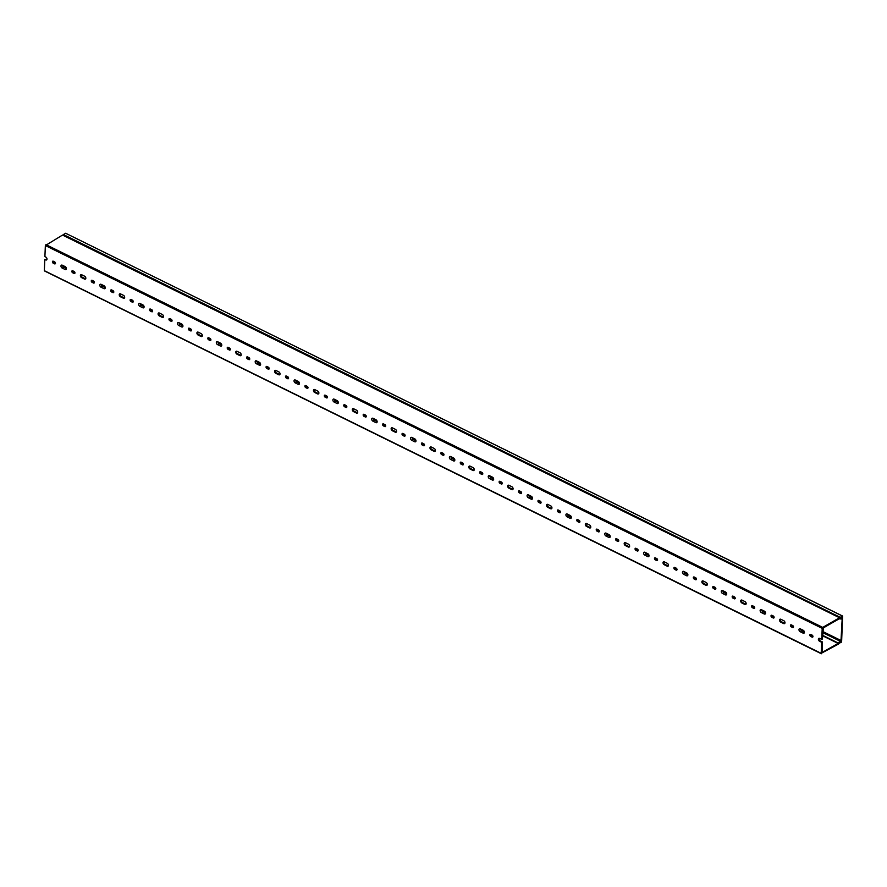<?xml version="1.0" encoding="UTF-8"?>
<svg xmlns="http://www.w3.org/2000/svg" width="887" height="887" viewBox="0 0 887 887"><rect width="100%" height="100%" fill="white"/><g stroke="black" fill="none" stroke-linecap="round" stroke-linejoin="round"><path stroke-width="1.33" d="M64.075 235.476L840.909 618.261L842.295 616.587L840.931 641.855M65.649 233.259L63.409 234.556L840.244 617.341L842.484 616.055L65.649 233.259L842.595 616.044L841.608 642.044L839.091 643.33L839.945 641.911L840 642.709L841.275 642.022M63.276 235L840.92 618.261L63.409 234.556M113.758 292.267A1.164 0.754 60.1 0 1 113.569 292.2L112.205 291.524A1.164 0.754 60.1 0 1 111.407 289.872M110.687 290.504A1.164 0.754 60.1 0 1 111.607 289.938L112.959 290.614A1.164 0.754 60.1 0 1 112.882 292.588L111.529 291.912A1.164 0.754 60.1 0 1 110.687 290.504M99.81 285.137A1.685 1.098 60.1 0 1 100.242 284.306A1.685 1.098 60.1 0 1 101.129 284.339L104.045 285.769A1.685 1.098 60.1 0 1 105.176 287.244A1.685 1.098 60.1 0 1 104.821 288.652A1.685 1.098 60.1 0 1 103.934 288.619L101.018 287.188A1.685 1.098 60.1 0 1 99.81 285.137M94.332 282.698A1.164 0.754 60.1 0 1 94.144 282.62L92.78 281.955A1.164 0.754 60.1 0 1 91.993 280.303M91.272 280.924A1.164 0.754 60.1 0 1 92.181 280.37L93.545 281.046A1.164 0.754 60.1 0 1 93.468 283.02L92.104 282.343A1.164 0.754 60.1 0 1 91.272 280.924M74.918 273.129A1.164 0.754 60.1 0 1 74.719 273.052L73.366 272.387A1.164 0.754 60.1 0 1 72.568 270.735M71.847 271.355A1.164 0.754 60.1 0 1 72.756 270.801L74.12 271.477A1.164 0.754 60.1 0 1 74.042 273.451L72.679 272.775A1.164 0.754 60.1 0 1 71.847 271.355M85.684 278.795A1.685 1.098 60.1 0 1 85.196 278.662L82.28 277.221A1.685 1.098 60.1 0 1 81.072 275.181A1.685 1.098 60.1 0 1 81.216 274.637M80.395 275.569A1.685 1.098 60.1 0 1 80.817 274.737A1.685 1.098 60.1 0 1 81.715 274.77L84.62 276.201A1.685 1.098 60.1 0 1 85.762 277.675A1.685 1.098 60.1 0 1 85.407 279.083A1.685 1.098 60.1 0 1 84.509 279.05L81.593 277.62A1.685 1.098 60.1 0 1 80.395 275.569M124.535 297.932A1.685 1.098 60.1 0 1 124.036 297.799L121.12 296.369A1.685 1.098 60.1 0 1 119.911 294.318A1.685 1.098 60.1 0 1 120.055 293.774M119.235 294.706A1.685 1.098 60.1 0 1 119.656 293.874A1.685 1.098 60.1 0 1 120.554 293.907L123.47 295.338A1.685 1.098 60.1 0 1 124.601 296.812A1.685 1.098 60.1 0 1 124.247 298.22A1.685 1.098 60.1 0 1 123.348 298.187L120.444 296.757A1.685 1.098 60.1 0 1 119.235 294.706M133.183 301.835A1.164 0.754 60.1 0 1 132.983 301.768L131.631 301.092A1.164 0.754 60.1 0 1 130.832 299.44M130.112 300.072A1.164 0.754 60.1 0 1 131.021 299.518L132.385 300.183A1.164 0.754 60.1 0 1 132.307 302.157L130.943 301.491A1.164 0.754 60.1 0 1 130.112 300.072M138.66 304.274A1.685 1.098 60.1 0 1 139.082 303.443A1.685 1.098 60.1 0 1 139.98 303.476L142.885 304.917A1.685 1.098 60.1 0 1 144.027 306.381A1.685 1.098 60.1 0 1 143.672 307.789A1.685 1.098 60.1 0 1 142.774 307.767L139.858 306.325A1.685 1.098 60.1 0 1 138.66 304.274M152.597 311.404A1.164 0.754 60.1 0 1 152.409 311.337L151.045 310.661A1.164 0.754 60.1 0 1 150.247 309.009M149.526 309.641A1.164 0.754 60.1 0 1 150.446 309.086L151.81 309.751A1.164 0.754 60.1 0 1 151.721 311.725L150.369 311.06A1.164 0.754 60.1 0 1 149.526 309.641M163.374 317.069A1.685 1.098 60.1 0 1 162.875 316.936L159.959 315.506A1.685 1.098 60.1 0 1 158.762 313.455A1.685 1.098 60.1 0 1 158.895 312.911M158.074 313.854A1.685 1.098 60.1 0 1 158.507 313.011A1.685 1.098 60.1 0 1 159.394 313.044L162.31 314.486A1.685 1.098 60.1 0 1 163.441 315.949A1.685 1.098 60.1 0 1 163.086 317.369A1.685 1.098 60.1 0 1 162.199 317.335L159.283 315.894A1.685 1.098 60.1 0 1 158.074 313.854M172.023 320.972A1.164 0.754 60.1 0 1 171.823 320.906L170.47 320.229A1.164 0.754 60.1 0 1 169.672 318.577M168.951 319.209A1.164 0.754 60.1 0 1 169.872 318.655L171.224 319.32A1.164 0.754 60.1 0 1 171.147 321.294L169.783 320.628A1.164 0.754 60.1 0 1 168.951 319.209M177.5 323.422A1.685 1.098 60.1 0 1 177.921 322.58A1.685 1.098 60.1 0 1 178.819 322.613L181.735 324.054A1.685 1.098 60.1 0 1 182.866 325.518A1.685 1.098 60.1 0 1 182.511 326.937A1.685 1.098 60.1 0 1 181.613 326.904L178.708 325.462A1.685 1.098 60.1 0 1 177.5 323.422M191.448 330.541A1.164 0.754 60.1 0 1 191.248 330.474L189.885 329.809A1.164 0.754 60.1 0 1 189.097 328.157M188.377 328.778A1.164 0.754 60.1 0 1 189.286 328.223L190.65 328.889A1.164 0.754 60.1 0 1 190.572 330.862L189.208 330.197A1.164 0.754 60.1 0 1 188.377 328.778M202.214 336.206A1.685 1.098 60.1 0 1 201.715 336.084L198.81 334.643A1.685 1.098 60.1 0 1 197.601 332.603A1.685 1.098 60.1 0 1 197.746 332.06M196.914 332.991A1.685 1.098 60.1 0 1 197.346 332.159A1.685 1.098 60.1 0 1 198.233 332.181L201.149 333.623A1.685 1.098 60.1 0 1 202.291 335.086A1.685 1.098 60.1 0 1 201.926 336.506A1.685 1.098 60.1 0 1 201.039 336.472L198.123 335.031A1.685 1.098 60.1 0 1 196.914 332.991M210.862 340.12A1.164 0.754 60.1 0 1 210.674 340.043L209.31 339.377A1.164 0.754 60.1 0 1 208.512 337.725M207.791 338.346A1.164 0.754 60.1 0 1 208.711 337.792L210.064 338.457A1.164 0.754 60.1 0 1 209.986 340.431L208.633 339.765A1.164 0.754 60.1 0 1 207.791 338.346M216.339 342.559A1.685 1.098 60.1 0 1 216.761 341.728A1.685 1.098 60.1 0 1 217.659 341.75L220.575 343.191A1.685 1.098 60.1 0 1 221.706 344.655A1.685 1.098 60.1 0 1 221.351 346.074A1.685 1.098 60.1 0 1 220.453 346.041L217.548 344.611A1.685 1.098 60.1 0 1 216.339 342.559M230.287 349.689A1.164 0.754 60.1 0 1 230.088 349.611L228.735 348.946A1.164 0.754 60.1 0 1 227.937 347.294M227.216 347.915A1.164 0.754 60.1 0 1 228.125 347.36L229.489 348.037A1.164 0.754 60.1 0 1 229.411 350.01L228.048 349.334A1.164 0.754 60.1 0 1 227.216 347.915M241.053 355.354A1.685 1.098 60.1 0 1 240.565 355.221L237.649 353.78A1.685 1.098 60.1 0 1 236.441 351.74A1.685 1.098 60.1 0 1 236.585 351.197M235.765 352.128A1.685 1.098 60.1 0 1 236.186 351.296A1.685 1.098 60.1 0 1 237.084 351.33L239.989 352.76A1.685 1.098 60.1 0 1 241.131 354.223A1.685 1.098 60.1 0 1 240.776 355.643A1.685 1.098 60.1 0 1 239.878 355.609L236.962 354.179A1.685 1.098 60.1 0 1 235.765 352.128M249.702 359.257A1.164 0.754 60.1 0 1 249.513 359.18L248.149 358.514A1.164 0.754 60.1 0 1 247.351 356.862M246.641 357.483A1.164 0.754 60.1 0 1 247.551 356.929L248.914 357.605A1.164 0.754 60.1 0 1 248.826 359.579L247.473 358.902A1.164 0.754 60.1 0 1 246.641 357.483M255.179 361.696A1.685 1.098 60.1 0 1 255.611 360.865A1.685 1.098 60.1 0 1 256.498 360.898L259.414 362.328A1.685 1.098 60.1 0 1 260.545 363.803A1.685 1.098 60.1 0 1 260.19 365.211A1.685 1.098 60.1 0 1 259.303 365.178L256.387 363.748A1.685 1.098 60.1 0 1 255.179 361.696M269.127 368.826A1.164 0.754 60.1 0 1 268.938 368.748L267.575 368.083A1.164 0.754 60.1 0 1 266.776 366.431M266.056 367.063A1.164 0.754 60.1 0 1 266.976 366.497L268.329 367.174A1.164 0.754 60.1 0 1 268.251 369.147L266.887 368.471A1.164 0.754 60.1 0 1 266.056 367.063M279.904 374.491A1.685 1.098 60.1 0 1 279.405 374.358L276.489 372.928A1.685 1.098 60.1 0 1 275.28 370.877A1.685 1.098 60.1 0 1 275.425 370.334M274.604 371.265A1.685 1.098 60.1 0 1 275.025 370.433A1.685 1.098 60.1 0 1 275.924 370.467L278.84 371.897A1.685 1.098 60.1 0 1 279.97 373.372A1.685 1.098 60.1 0 1 279.616 374.78A1.685 1.098 60.1 0 1 278.718 374.746L275.813 373.316A1.685 1.098 60.1 0 1 274.604 371.265M288.552 378.394A1.164 0.754 60.1 0 1 288.353 378.328L287 377.651A1.164 0.754 60.1 0 1 286.202 375.999M285.481 376.631A1.164 0.754 60.1 0 1 286.39 376.066L287.754 376.742A1.164 0.754 60.1 0 1 287.676 378.716L286.313 378.039A1.164 0.754 60.1 0 1 285.481 376.631M294.029 380.833A1.685 1.098 60.1 0 1 294.451 380.002A1.685 1.098 60.1 0 1 295.349 380.035L298.254 381.465A1.685 1.098 60.1 0 1 299.396 382.94A1.685 1.098 60.1 0 1 299.041 384.348A1.685 1.098 60.1 0 1 298.143 384.315L295.227 382.885A1.685 1.098 60.1 0 1 294.029 380.833M307.966 387.963A1.164 0.754 60.1 0 1 307.778 387.896L306.414 387.22A1.164 0.754 60.1 0 1 305.616 385.568M304.895 386.2A1.164 0.754 60.1 0 1 305.815 385.645L307.168 386.311A1.164 0.754 60.1 0 1 307.09 388.284L305.738 387.619A1.164 0.754 60.1 0 1 304.895 386.2M318.743 393.628A1.685 1.098 60.1 0 1 318.245 393.495L315.328 392.065A1.685 1.098 60.1 0 1 314.131 390.014A1.685 1.098 60.1 0 1 314.264 389.471M313.444 390.413A1.685 1.098 60.1 0 1 313.876 389.57A1.685 1.098 60.1 0 1 314.763 389.604L317.679 391.045A1.685 1.098 60.1 0 1 318.81 392.509A1.685 1.098 60.1 0 1 318.455 393.917A1.685 1.098 60.1 0 1 317.568 393.895L314.652 392.453A1.685 1.098 60.1 0 1 313.444 390.413M327.392 397.531A1.164 0.754 60.1 0 1 327.192 397.465L325.839 396.788A1.164 0.754 60.1 0 1 325.041 395.136M324.32 395.768A1.164 0.754 60.1 0 1 325.23 395.214L326.593 395.879A1.164 0.754 60.1 0 1 326.516 397.853L325.152 397.188A1.164 0.754 60.1 0 1 324.32 395.768M332.869 399.982A1.685 1.098 60.1 0 1 333.29 399.139A1.685 1.098 60.1 0 1 334.188 399.172L337.104 400.614A1.685 1.098 60.1 0 1 338.235 402.077A1.685 1.098 60.1 0 1 337.88 403.496A1.685 1.098 60.1 0 1 336.982 403.463L334.066 402.022A1.685 1.098 60.1 0 1 332.869 399.982M346.806 407.1A1.164 0.754 60.1 0 1 346.617 407.033L345.254 406.368A1.164 0.754 60.1 0 1 344.466 404.705M343.746 405.337A1.164 0.754 60.1 0 1 344.655 404.782L346.019 405.448A1.164 0.754 60.1 0 1 345.941 407.421L344.577 406.756A1.164 0.754 60.1 0 1 343.746 405.337M357.583 412.765A1.685 1.098 60.1 0 1 357.084 412.643L354.179 411.202A1.685 1.098 60.1 0 1 352.971 409.151A1.685 1.098 60.1 0 1 353.115 408.619M352.283 409.55A1.685 1.098 60.1 0 1 352.716 408.707A1.685 1.098 60.1 0 1 353.603 408.741L356.519 410.182A1.685 1.098 60.1 0 1 357.649 411.646A1.685 1.098 60.1 0 1 357.295 413.065A1.685 1.098 60.1 0 1 356.408 413.032L353.492 411.59A1.685 1.098 60.1 0 1 352.283 409.55M366.231 416.668A1.164 0.754 60.1 0 1 366.043 416.602L364.679 415.936A1.164 0.754 60.1 0 1 363.881 414.284M363.16 414.905A1.164 0.754 60.1 0 1 364.08 414.351L365.433 415.016A1.164 0.754 60.1 0 1 365.355 416.99L364.003 416.325A1.164 0.754 60.1 0 1 363.16 414.905M371.708 419.119A1.685 1.098 60.1 0 1 372.13 418.287A1.685 1.098 60.1 0 1 373.028 418.309L375.944 419.751A1.685 1.098 60.1 0 1 377.075 421.214A1.685 1.098 60.1 0 1 376.72 422.633A1.685 1.098 60.1 0 1 375.822 422.6L372.917 421.159A1.685 1.098 60.1 0 1 371.708 419.119M385.657 426.248A1.164 0.754 60.1 0 1 385.457 426.17L384.104 425.505A1.164 0.754 60.1 0 1 383.306 423.853M382.585 424.474A1.164 0.754 60.1 0 1 383.494 423.919L384.858 424.585A1.164 0.754 60.1 0 1 384.781 426.558L383.417 425.893A1.164 0.754 60.1 0 1 382.585 424.474M396.422 431.902A1.685 1.098 60.1 0 1 395.935 431.781L393.019 430.339A1.685 1.098 60.1 0 1 391.81 428.299A1.685 1.098 60.1 0 1 391.954 427.756M391.134 428.687A1.685 1.098 60.1 0 1 391.555 427.856A1.685 1.098 60.1 0 1 392.453 427.889L395.358 429.319A1.685 1.098 60.1 0 1 396.5 430.783A1.685 1.098 60.1 0 1 396.145 432.202A1.685 1.098 60.1 0 1 395.247 432.169L392.331 430.738A1.685 1.098 60.1 0 1 391.134 428.687M405.071 435.816A1.164 0.754 60.1 0 1 404.882 435.739L403.518 435.073A1.164 0.754 60.1 0 1 402.72 433.421M402.011 434.042A1.164 0.754 60.1 0 1 402.92 433.488L404.284 434.164A1.164 0.754 60.1 0 1 404.195 436.138L402.842 435.462A1.164 0.754 60.1 0 1 402.011 434.042M410.548 438.256A1.685 1.098 60.1 0 1 410.98 437.424A1.685 1.098 60.1 0 1 411.867 437.457L414.783 438.888A1.685 1.098 60.1 0 1 415.914 440.351A1.685 1.098 60.1 0 1 415.559 441.77A1.685 1.098 60.1 0 1 414.672 441.737L411.756 440.307A1.685 1.098 60.1 0 1 410.548 438.256M424.496 445.385A1.164 0.754 60.1 0 1 424.296 445.307L422.944 444.642A1.164 0.754 60.1 0 1 422.145 442.99M421.425 443.611A1.164 0.754 60.1 0 1 422.345 443.056L423.698 443.733A1.164 0.754 60.1 0 1 423.62 445.706L422.256 445.03A1.164 0.754 60.1 0 1 421.425 443.611M435.273 451.051A1.685 1.098 60.1 0 1 434.774 450.918L431.858 449.487A1.685 1.098 60.1 0 1 430.65 447.436A1.685 1.098 60.1 0 1 430.794 446.893M429.973 447.824A1.685 1.098 60.1 0 1 430.395 446.993A1.685 1.098 60.1 0 1 431.293 447.026L434.209 448.456A1.685 1.098 60.1 0 1 435.34 449.931A1.685 1.098 60.1 0 1 434.985 451.339A1.685 1.098 60.1 0 1 434.087 451.306L431.182 449.875A1.685 1.098 60.1 0 1 429.973 447.824M443.921 454.953A1.164 0.754 60.1 0 1 443.722 454.876L442.358 454.211A1.164 0.754 60.1 0 1 441.571 452.558M440.85 453.19A1.164 0.754 60.1 0 1 441.759 452.625L443.123 453.301A1.164 0.754 60.1 0 1 443.045 455.275L441.682 454.599A1.164 0.754 60.1 0 1 440.85 453.19M449.387 457.393A1.685 1.098 60.1 0 1 449.82 456.561A1.685 1.098 60.1 0 1 450.718 456.594L453.623 458.025A1.685 1.098 60.1 0 1 454.765 459.499A1.685 1.098 60.1 0 1 454.41 460.907A1.685 1.098 60.1 0 1 453.512 460.874L450.596 459.444A1.685 1.098 60.1 0 1 449.387 457.393M463.336 464.522A1.164 0.754 60.1 0 1 463.147 464.455L461.783 463.779A1.164 0.754 60.1 0 1 460.985 462.127M460.264 462.759A1.164 0.754 60.1 0 1 461.185 462.205L462.537 462.87A1.164 0.754 60.1 0 1 462.46 464.843L461.107 464.167A1.164 0.754 60.1 0 1 460.264 462.759M474.113 470.188A1.685 1.098 60.1 0 1 473.614 470.055L470.698 468.624A1.685 1.098 60.1 0 1 469.5 466.573A1.685 1.098 60.1 0 1 469.633 466.03M468.813 466.961A1.685 1.098 60.1 0 1 469.245 466.13A1.685 1.098 60.1 0 1 470.132 466.163L473.048 467.593A1.685 1.098 60.1 0 1 474.179 469.068A1.685 1.098 60.1 0 1 473.824 470.476A1.685 1.098 60.1 0 1 472.937 470.454L470.021 469.012A1.685 1.098 60.1 0 1 468.813 466.961M482.761 474.09A1.164 0.754 60.1 0 1 482.561 474.024L481.209 473.348A1.164 0.754 60.1 0 1 480.41 471.696M479.69 472.327A1.164 0.754 60.1 0 1 480.599 471.773L481.963 472.438A1.164 0.754 60.1 0 1 481.885 474.412L480.521 473.747A1.164 0.754 60.1 0 1 479.69 472.327M488.238 476.541A1.685 1.098 60.1 0 1 488.659 475.698A1.685 1.098 60.1 0 1 489.557 475.731L492.462 477.173A1.685 1.098 60.1 0 1 493.604 478.636A1.685 1.098 60.1 0 1 493.25 480.044A1.685 1.098 60.1 0 1 492.352 480.022L489.436 478.581A1.685 1.098 60.1 0 1 488.238 476.541M502.175 483.659A1.164 0.754 60.1 0 1 501.987 483.592L500.623 482.916A1.164 0.754 60.1 0 1 499.836 481.264M499.115 481.896A1.164 0.754 60.1 0 1 500.024 481.342L501.388 482.007A1.164 0.754 60.1 0 1 501.299 483.98L499.946 483.315A1.164 0.754 60.1 0 1 499.115 481.896M512.952 489.325A1.685 1.098 60.1 0 1 512.453 489.192L509.537 487.761A1.685 1.098 60.1 0 1 508.34 485.71A1.685 1.098 60.1 0 1 508.484 485.178M507.652 486.109A1.685 1.098 60.1 0 1 508.085 485.267A1.685 1.098 60.1 0 1 508.972 485.3L511.888 486.741A1.685 1.098 60.1 0 1 513.019 488.205A1.685 1.098 60.1 0 1 512.664 489.624A1.685 1.098 60.1 0 1 511.777 489.591L508.861 488.149A1.685 1.098 60.1 0 1 507.652 486.109M521.6 493.227A1.164 0.754 60.1 0 1 521.412 493.161L520.048 492.496A1.164 0.754 60.1 0 1 519.25 490.833M518.529 491.465A1.164 0.754 60.1 0 1 519.449 490.91L520.802 491.575A1.164 0.754 60.1 0 1 520.724 493.549L519.361 492.884A1.164 0.754 60.1 0 1 518.529 491.465M527.078 495.678A1.685 1.098 60.1 0 1 527.499 494.835A1.685 1.098 60.1 0 1 528.397 494.868L531.313 496.31A1.685 1.098 60.1 0 1 532.444 497.773A1.685 1.098 60.1 0 1 532.089 499.193A1.685 1.098 60.1 0 1 531.191 499.159L528.286 497.718A1.685 1.098 60.1 0 1 527.078 495.678M541.026 502.796A1.164 0.754 60.1 0 1 540.826 502.729L539.473 502.064A1.164 0.754 60.1 0 1 538.675 500.412M537.954 501.033A1.164 0.754 60.1 0 1 538.864 500.479L540.227 501.144A1.164 0.754 60.1 0 1 540.15 503.117L538.786 502.452A1.164 0.754 60.1 0 1 537.954 501.033M551.792 508.462A1.685 1.098 60.1 0 1 551.293 508.34L548.388 506.898A1.685 1.098 60.1 0 1 547.179 504.858A1.685 1.098 60.1 0 1 547.323 504.315M546.503 505.246A1.685 1.098 60.1 0 1 546.924 504.415A1.685 1.098 60.1 0 1 547.822 504.437L550.727 505.878A1.685 1.098 60.1 0 1 551.869 507.342A1.685 1.098 60.1 0 1 551.514 508.761A1.685 1.098 60.1 0 1 550.616 508.728L547.7 507.297A1.685 1.098 60.1 0 1 546.503 505.246M560.44 512.376A1.164 0.754 60.1 0 1 560.251 512.298L558.888 511.633A1.164 0.754 60.1 0 1 558.089 509.981M557.369 510.602A1.164 0.754 60.1 0 1 558.289 510.047L559.642 510.712A1.164 0.754 60.1 0 1 559.564 512.686L558.211 512.021A1.164 0.754 60.1 0 1 557.369 510.602M565.917 514.815A1.685 1.098 60.1 0 1 566.349 513.983A1.685 1.098 60.1 0 1 567.236 514.016L570.153 515.447A1.685 1.098 60.1 0 1 571.283 516.91A1.685 1.098 60.1 0 1 570.929 518.33A1.685 1.098 60.1 0 1 570.042 518.296L567.126 516.866A1.685 1.098 60.1 0 1 565.917 514.815M579.865 521.944A1.164 0.754 60.1 0 1 579.666 521.866L578.313 521.201A1.164 0.754 60.1 0 1 577.515 519.549M576.794 520.17A1.164 0.754 60.1 0 1 577.714 519.616L579.067 520.292A1.164 0.754 60.1 0 1 578.989 522.266L577.625 521.589A1.164 0.754 60.1 0 1 576.794 520.17M590.642 527.61A1.685 1.098 60.1 0 1 590.143 527.477L587.227 526.035A1.685 1.098 60.1 0 1 586.019 523.995A1.685 1.098 60.1 0 1 586.163 523.452M585.342 524.383A1.685 1.098 60.1 0 1 585.764 523.552A1.685 1.098 60.1 0 1 586.662 523.585L589.578 525.015A1.685 1.098 60.1 0 1 590.709 526.479A1.685 1.098 60.1 0 1 590.354 527.898A1.685 1.098 60.1 0 1 589.456 527.865L586.551 526.434A1.685 1.098 60.1 0 1 585.342 524.383M599.29 531.513A1.164 0.754 60.1 0 1 599.091 531.435L597.727 530.77A1.164 0.754 60.1 0 1 596.94 529.118M596.219 529.739A1.164 0.754 60.1 0 1 597.128 529.184L598.492 529.861A1.164 0.754 60.1 0 1 598.415 531.834L597.051 531.158A1.164 0.754 60.1 0 1 596.219 529.739M604.757 533.952A1.685 1.098 60.1 0 1 605.189 533.12A1.685 1.098 60.1 0 1 606.076 533.154L608.992 534.584A1.685 1.098 60.1 0 1 610.134 536.058A1.685 1.098 60.1 0 1 609.768 537.467A1.685 1.098 60.1 0 1 608.881 537.433L605.965 536.003A1.685 1.098 60.1 0 1 604.757 533.952M618.705 541.081A1.164 0.754 60.1 0 1 618.516 541.015L617.152 540.338A1.164 0.754 60.1 0 1 616.354 538.686M615.633 539.318A1.164 0.754 60.1 0 1 616.554 538.753L617.906 539.429A1.164 0.754 60.1 0 1 617.829 541.403L616.476 540.726A1.164 0.754 60.1 0 1 615.633 539.318M629.482 546.747A1.685 1.098 60.1 0 1 628.983 546.614L626.067 545.183A1.685 1.098 60.1 0 1 624.858 543.132A1.685 1.098 60.1 0 1 625.002 542.589M624.182 543.52A1.685 1.098 60.1 0 1 624.603 542.689A1.685 1.098 60.1 0 1 625.501 542.722L628.417 544.152A1.685 1.098 60.1 0 1 629.548 545.627A1.685 1.098 60.1 0 1 629.193 547.035A1.685 1.098 60.1 0 1 628.295 547.002L625.39 545.572A1.685 1.098 60.1 0 1 624.182 543.52M638.13 550.65A1.164 0.754 60.1 0 1 637.93 550.583L636.578 549.907A1.164 0.754 60.1 0 1 635.779 548.255M635.059 548.887A1.164 0.754 60.1 0 1 635.968 548.332L637.332 548.998A1.164 0.754 60.1 0 1 637.254 550.971L635.89 550.306A1.164 0.754 60.1 0 1 635.059 548.887M643.607 553.089A1.685 1.098 60.1 0 1 644.029 552.257A1.685 1.098 60.1 0 1 644.927 552.291L647.832 553.721A1.685 1.098 60.1 0 1 648.974 555.195A1.685 1.098 60.1 0 1 648.619 556.604A1.685 1.098 60.1 0 1 647.721 556.581L644.805 555.14A1.685 1.098 60.1 0 1 643.607 553.089M657.544 560.218A1.164 0.754 60.1 0 1 657.356 560.152L655.992 559.475A1.164 0.754 60.1 0 1 655.194 557.823M654.484 558.455A1.164 0.754 60.1 0 1 655.393 557.901L656.757 558.566A1.164 0.754 60.1 0 1 656.668 560.54L655.316 559.874A1.164 0.754 60.1 0 1 654.484 558.455M668.321 565.884A1.685 1.098 60.1 0 1 667.822 565.751L664.906 564.32A1.685 1.098 60.1 0 1 663.709 562.269A1.685 1.098 60.1 0 1 663.842 561.726M663.021 562.668A1.685 1.098 60.1 0 1 663.454 561.826A1.685 1.098 60.1 0 1 664.341 561.859L667.257 563.3A1.685 1.098 60.1 0 1 668.388 564.764A1.685 1.098 60.1 0 1 668.033 566.183A1.685 1.098 60.1 0 1 667.146 566.15L664.23 564.709A1.685 1.098 60.1 0 1 663.021 562.668M676.969 569.787A1.164 0.754 60.1 0 1 676.77 569.72L675.417 569.044A1.164 0.754 60.1 0 1 674.619 567.392M673.898 568.024A1.164 0.754 60.1 0 1 674.819 567.469L676.171 568.135A1.164 0.754 60.1 0 1 676.094 570.108L674.73 569.443A1.164 0.754 60.1 0 1 673.898 568.024M682.447 572.237A1.685 1.098 60.1 0 1 682.868 571.394A1.685 1.098 60.1 0 1 683.766 571.428L686.682 572.869A1.685 1.098 60.1 0 1 687.813 574.332A1.685 1.098 60.1 0 1 687.458 575.752A1.685 1.098 60.1 0 1 686.56 575.718L683.655 574.277A1.685 1.098 60.1 0 1 682.447 572.237M696.395 579.355A1.164 0.754 60.1 0 1 696.195 579.289L694.843 578.623A1.164 0.754 60.1 0 1 694.044 576.96M693.324 577.592A1.164 0.754 60.1 0 1 694.233 577.038L695.596 577.703A1.164 0.754 60.1 0 1 695.519 579.677L694.155 579.011A1.164 0.754 60.1 0 1 693.324 577.592M707.161 585.021A1.685 1.098 60.1 0 1 706.662 584.899L703.757 583.458A1.685 1.098 60.1 0 1 702.548 581.417A1.685 1.098 60.1 0 1 702.692 580.874M701.872 581.805A1.685 1.098 60.1 0 1 702.293 580.974A1.685 1.098 60.1 0 1 703.191 580.996L706.096 582.437A1.685 1.098 60.1 0 1 707.238 583.901A1.685 1.098 60.1 0 1 706.884 585.32A1.685 1.098 60.1 0 1 705.985 585.287L703.069 583.846A1.685 1.098 60.1 0 1 701.872 581.805M715.809 588.924A1.164 0.754 60.1 0 1 715.621 588.857L714.257 588.192A1.164 0.754 60.1 0 1 713.458 586.54M712.738 587.161A1.164 0.754 60.1 0 1 713.658 586.606L715.011 587.272A1.164 0.754 60.1 0 1 714.933 589.245L713.58 588.58A1.164 0.754 60.1 0 1 712.738 587.161M721.286 591.374A1.685 1.098 60.1 0 1 721.719 590.542A1.685 1.098 60.1 0 1 722.606 590.565L725.522 592.006A1.685 1.098 60.1 0 1 726.653 593.47A1.685 1.098 60.1 0 1 726.298 594.889A1.685 1.098 60.1 0 1 725.411 594.855L722.495 593.425A1.685 1.098 60.1 0 1 721.286 591.374M735.234 598.503A1.164 0.754 60.1 0 1 735.035 598.426L733.682 597.76A1.164 0.754 60.1 0 1 732.884 596.108M732.163 596.729A1.164 0.754 60.1 0 1 733.072 596.175L734.436 596.851A1.164 0.754 60.1 0 1 734.358 598.814L732.995 598.148A1.164 0.754 60.1 0 1 732.163 596.729M746 604.169A1.685 1.098 60.1 0 1 745.512 604.036L742.596 602.595A1.685 1.098 60.1 0 1 741.388 600.554A1.685 1.098 60.1 0 1 741.532 600.011M740.712 600.942A1.685 1.098 60.1 0 1 741.133 600.111A1.685 1.098 60.1 0 1 742.031 600.144L744.947 601.574A1.685 1.098 60.1 0 1 746.078 603.038A1.685 1.098 60.1 0 1 745.723 604.457A1.685 1.098 60.1 0 1 744.825 604.424L741.909 602.994A1.685 1.098 60.1 0 1 740.712 600.942M754.649 608.072A1.164 0.754 60.1 0 1 754.46 607.994L753.096 607.329A1.164 0.754 60.1 0 1 752.309 605.677M751.588 606.298A1.164 0.754 60.1 0 1 752.498 605.743L753.861 606.42A1.164 0.754 60.1 0 1 753.784 608.393L752.42 607.717A1.164 0.754 60.1 0 1 751.588 606.298M760.126 610.511A1.685 1.098 60.1 0 1 760.558 609.679A1.685 1.098 60.1 0 1 761.445 609.713L764.361 611.143A1.685 1.098 60.1 0 1 765.492 612.618A1.685 1.098 60.1 0 1 765.137 614.026A1.685 1.098 60.1 0 1 764.25 613.992L761.334 612.562A1.685 1.098 60.1 0 1 760.126 610.511M774.074 617.64A1.164 0.754 60.1 0 1 773.885 617.563L772.522 616.897A1.164 0.754 60.1 0 1 771.723 615.245M771.003 615.866A1.164 0.754 60.1 0 1 771.923 615.312L773.276 615.988A1.164 0.754 60.1 0 1 773.198 617.962L771.845 617.285A1.164 0.754 60.1 0 1 771.003 615.866M784.851 623.306A1.685 1.098 60.1 0 1 784.352 623.173L781.436 621.743A1.685 1.098 60.1 0 1 780.227 619.691A1.685 1.098 60.1 0 1 780.372 619.148M779.551 620.08A1.685 1.098 60.1 0 1 779.972 619.248A1.685 1.098 60.1 0 1 780.87 619.281L783.786 620.712A1.685 1.098 60.1 0 1 784.917 622.186A1.685 1.098 60.1 0 1 784.563 623.594A1.685 1.098 60.1 0 1 783.664 623.561L780.76 622.131A1.685 1.098 60.1 0 1 779.551 620.08M793.499 627.209A1.164 0.754 60.1 0 1 793.3 627.142L791.947 626.466A1.164 0.754 60.1 0 1 791.149 624.814M790.428 625.446A1.164 0.754 60.1 0 1 791.337 624.88L792.701 625.557A1.164 0.754 60.1 0 1 792.623 627.53L791.259 626.854A1.164 0.754 60.1 0 1 790.428 625.446M798.976 629.648A1.685 1.098 60.1 0 1 799.398 628.816A1.685 1.098 60.1 0 1 800.296 628.85L803.201 630.28A1.685 1.098 60.1 0 1 804.343 631.755A1.685 1.098 60.1 0 1 803.988 633.163A1.685 1.098 60.1 0 1 803.09 633.13L800.174 631.699A1.685 1.098 60.1 0 1 798.976 629.648M812.913 636.777A1.164 0.754 60.1 0 1 812.725 636.711L811.361 636.034A1.164 0.754 60.1 0 1 810.563 634.382M809.853 635.014A1.164 0.754 60.1 0 1 810.762 634.46L812.126 635.125A1.164 0.754 60.1 0 1 812.037 637.099L810.685 636.434A1.164 0.754 60.1 0 1 809.853 635.014M44.838 270.923L821.196 653.342L821.639 642.277L822.316 641.878L820.275 640.88A1.685 1.098 60.1 0 1 819.078 638.828A1.685 1.098 60.1 0 1 819.211 638.285M821.639 642.277L819.599 641.268A1.685 1.098 60.1 0 1 818.391 639.217A1.685 1.098 60.1 0 1 818.823 638.385A1.685 1.098 60.1 0 1 819.71 638.418L821.75 639.427L822.194 628.351L45.359 245.555L62.511 235.066L64.23 235.543M55.493 263.561A1.164 0.754 60.1 0 1 55.304 263.483L53.941 262.818A1.164 0.754 60.1 0 1 53.142 261.166M52.422 261.787A1.164 0.754 60.1 0 1 53.342 261.233L54.695 261.909A1.164 0.754 60.1 0 1 54.617 263.871L53.264 263.206A1.164 0.754 60.1 0 1 52.422 261.787M60.97 266A1.685 1.098 60.1 0 1 61.403 265.169A1.685 1.098 60.1 0 1 62.29 265.202L65.206 266.632A1.685 1.098 60.1 0 1 66.337 268.096A1.685 1.098 60.1 0 1 65.982 269.515A1.685 1.098 60.1 0 1 65.095 269.482L62.179 268.051A1.685 1.098 60.1 0 1 60.97 266M46.845 259.647A1.685 1.098 60.1 0 1 46.346 259.525L44.793 259.481L46.346 259.525M841.763 616.897L841.464 619.004L839.091 618.86L823.38 627.885L822.437 639.028L821.75 639.427M822.316 641.878L822.083 652.477L838.115 643.419L822.559 635.757M45.669 259.913A1.685 1.098 60.1 0 0 46.567 259.946A1.685 1.098 60.1 0 0 46.922 258.527A1.685 1.098 60.1 0 0 45.78 257.064L44.904 256.631L45.359 245.555M841.83 616.931L841.076 617.308M841.43 617.784L841.031 618.328L64.186 235.543M62.8 235.022L841.031 618.328M839.645 617.807L62.511 235.066M45.891 244.612L822.737 627.397L839.357 617.851M822.737 627.397L822.194 628.351M822.582 635.314L838.415 643.119L839.834 641.046L822.692 632.597M822.715 632.154L840.599 640.492L822.726 631.677M822.737 631.489L840.92 640.447L840.654 642.388L840.144 641.634M840.477 641.789L838.293 644.173L821.196 653.342M44.35 270.557L44.793 259.481M66.403 268.495L63.709 267.164A1.685 1.098 60.1 0 1 62.511 265.302M804.409 632.143L801.715 630.823A1.685 1.098 60.1 0 1 800.506 628.961M765.57 613.006L762.864 611.675A1.685 1.098 60.1 0 1 761.667 609.812M726.719 593.869L724.025 592.538A1.685 1.098 60.1 0 1 722.827 590.675M687.88 574.732L685.185 573.401A1.685 1.098 60.1 0 1 683.977 571.538M649.04 555.595L646.346 554.264A1.685 1.098 60.1 0 1 645.137 552.401M610.201 536.447L607.495 535.116A1.685 1.098 60.1 0 1 606.298 533.253M571.35 517.309L568.656 515.979A1.685 1.098 60.1 0 1 567.458 514.116M532.51 498.172L529.816 496.842A1.685 1.098 60.1 0 1 528.608 494.979M493.671 479.035L490.977 477.705A1.685 1.098 60.1 0 1 489.768 475.842M454.831 459.887L452.126 458.568A1.685 1.098 60.1 0 1 450.929 456.694M415.981 440.75L413.287 439.42A1.685 1.098 60.1 0 1 412.089 437.557M377.141 421.613L374.447 420.283A1.685 1.098 60.1 0 1 373.239 418.42M338.302 402.476L335.608 401.146A1.685 1.098 60.1 0 1 334.399 399.283M299.462 383.339L296.757 382.009A1.685 1.098 60.1 0 1 295.559 380.146M260.623 364.191L257.917 362.861A1.685 1.098 60.1 0 1 256.72 360.998M221.772 345.054L219.078 343.724A1.685 1.098 60.1 0 1 217.88 341.861M182.933 325.917L180.238 324.587A1.685 1.098 60.1 0 1 179.03 322.724M144.093 306.78L141.399 305.45A1.685 1.098 60.1 0 1 140.19 303.587M105.254 287.632L102.548 286.313A1.685 1.098 60.1 0 1 101.351 284.439M65.095 269.482L66.403 268.728M62.179 268.051L63.709 267.164M54.617 263.871L55.304 263.483M53.264 263.206L53.941 262.818M819.599 641.268L820.275 640.88M812.037 637.099L812.725 636.711M810.685 636.434L811.361 636.034M803.09 633.13L804.409 632.376M800.174 631.699L801.715 630.823M792.623 627.53L793.3 627.142M791.259 626.854L791.947 626.466M783.664 623.561L784.352 623.173M780.76 622.131L781.436 621.743M773.198 617.962L773.885 617.563M771.845 617.285L772.522 616.897M764.25 613.992L765.57 613.239M761.334 612.562L762.864 611.675M753.784 608.393L754.46 607.994M752.42 607.717L753.096 607.329M744.825 604.424L745.512 604.036M741.909 602.994L742.596 602.595M734.358 598.814L735.035 598.426M732.995 598.148L733.682 597.76M725.411 594.855L726.719 594.102M722.495 593.425L724.025 592.538M714.933 589.245L715.621 588.857M713.58 588.58L714.257 588.192M705.985 585.287L706.662 584.899M703.069 583.846L703.757 583.458M695.519 579.677L696.195 579.289M694.155 579.011L694.843 578.623M686.56 575.718L687.88 574.964M683.655 574.277L685.185 573.401M676.094 570.108L676.77 569.72M674.73 569.443L675.417 569.044M667.146 566.15L667.822 565.751M664.23 564.709L664.906 564.32M656.668 560.54L657.356 560.152M655.316 559.874L655.992 559.475M647.721 556.581L649.04 555.816M644.805 555.14L646.346 554.264M637.254 550.971L637.93 550.583M635.89 550.306L636.578 549.907M628.295 547.002L628.983 546.614M625.39 545.572L626.067 545.183M617.829 541.403L618.516 541.015M616.476 540.726L617.152 540.338M608.881 537.433L610.201 536.679M605.965 536.003L607.495 535.116M598.415 531.834L599.091 531.435M597.051 531.158L597.727 530.77M589.456 527.865L590.143 527.477M586.551 526.434L587.227 526.035M578.989 522.266L579.666 521.866M577.625 521.589L578.313 521.201M570.042 518.296L571.35 517.542M567.126 516.866L568.656 515.979M559.564 512.686L560.251 512.298M558.211 512.021L558.888 511.633M550.616 508.728L551.293 508.34M547.7 507.297L548.388 506.898M540.15 503.117L540.826 502.729M538.786 502.452L539.473 502.064M531.191 499.159L532.51 498.405M528.286 497.718L529.816 496.842M520.724 493.549L521.412 493.161M519.361 492.884L520.048 492.496M511.777 489.591L512.453 489.192M508.861 488.149L509.537 487.761M501.299 483.98L501.987 483.592M499.946 483.315L500.623 482.916M492.352 480.022L493.671 479.257M489.436 478.581L490.977 477.705M481.885 474.412L482.561 474.024M480.521 473.747L481.209 473.348M472.937 470.454L473.614 470.055M470.021 469.012L470.698 468.624M462.46 464.843L463.147 464.455M461.107 464.167L461.783 463.779M453.512 460.874L454.831 460.12M450.596 459.444L452.126 458.568M443.045 455.275L443.722 454.876M441.682 454.599L442.358 454.211M434.087 451.306L434.774 450.918M431.182 449.875L431.858 449.487M423.62 445.706L424.296 445.307M422.256 445.03L422.944 444.642M414.672 441.737L415.981 440.983M411.756 440.307L413.287 439.42M404.195 436.138L404.882 435.739M402.842 435.462L403.518 435.073M395.247 432.169L395.935 431.781M392.331 430.738L393.019 430.339M384.781 426.558L385.457 426.17M383.417 425.893L384.104 425.505M375.822 422.6L377.141 421.846M372.917 421.159L374.447 420.283M365.355 416.99L366.043 416.602M364.003 416.325L364.679 415.936M356.408 413.032L357.084 412.643M353.492 411.59L354.179 411.202M345.941 407.421L346.617 407.033M344.577 406.756L345.254 406.368M336.982 403.463L338.302 402.709M334.066 402.022L335.608 401.146M326.516 397.853L327.192 397.465M325.152 397.188L325.839 396.788M317.568 393.895L318.245 393.495M314.652 392.453L315.328 392.065M307.09 388.284L307.778 387.896M305.738 387.619L306.414 387.22M298.143 384.315L299.462 383.561M295.227 382.885L296.757 382.009M287.676 378.716L288.353 378.328M286.313 378.039L287 377.651M278.718 374.746L279.405 374.358M275.813 373.316L276.489 372.928M268.251 369.147L268.938 368.748M266.887 368.471L267.575 368.083M259.303 365.178L260.623 364.424M256.387 363.748L257.917 362.861M248.826 359.579L249.513 359.18M247.473 358.902L248.149 358.514M239.878 355.609L240.565 355.221M236.962 354.179L237.649 353.78M229.411 350.01L230.088 349.611M228.048 349.334L228.735 348.946M220.453 346.041L221.772 345.287M217.548 344.611L219.078 343.724M209.986 340.431L210.674 340.043M208.633 339.765L209.31 339.377M201.039 336.472L201.715 336.084M198.123 335.031L198.81 334.643M190.572 330.862L191.248 330.474M189.208 330.197L189.885 329.809M181.613 326.904L182.933 326.15M178.708 325.462L180.238 324.587M171.147 321.294L171.823 320.906M169.783 320.628L170.47 320.229M162.199 317.335L162.875 316.936M159.283 315.894L159.959 315.506M151.721 311.725L152.409 311.337M150.369 311.06L151.045 310.661M142.774 307.767L144.093 307.002M139.858 306.325L141.399 305.45M132.307 302.157L132.983 301.768M130.943 301.491L131.631 301.092M123.348 298.187L124.036 297.799M120.444 296.757L121.12 296.369M84.509 279.05L85.196 278.662M81.593 277.62L82.28 277.221M74.042 273.451L74.719 273.052M72.679 272.775L73.366 272.387M93.468 283.02L94.144 282.62M92.104 282.343L92.78 281.955M103.934 288.619L105.254 287.865M101.018 287.188L102.548 286.313M112.882 292.588L113.569 292.2M111.529 291.912L112.205 291.524M44.516 270.956L821.362 653.752"/></g></svg>
